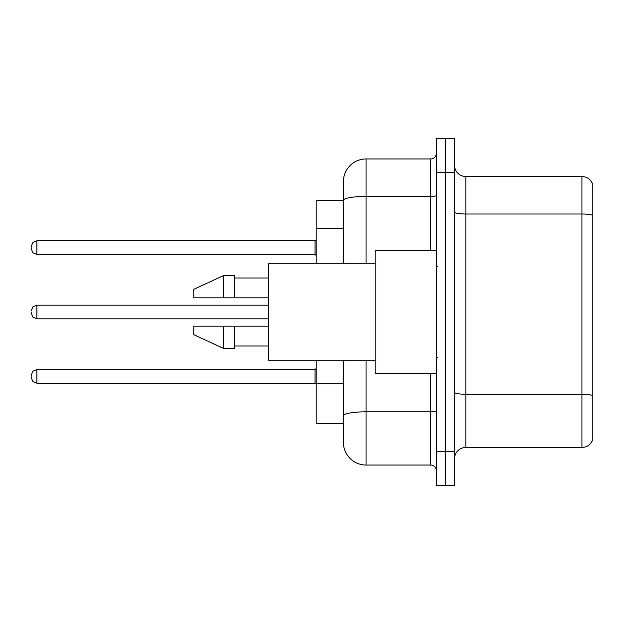<?xml version="1.0" encoding="UTF-8"?>
<svg xmlns="http://www.w3.org/2000/svg" width="624" height="624" viewBox="0 0 624 624"><rect width="100%" height="100%" fill="white"/><g stroke="black" fill="none" stroke-linecap="round" stroke-linejoin="round"><path stroke-width="0.94" d="M343.403 200.335L316.196 200.335L316.196 263.819M366.077 360.181L366.077 465.044A22.675 22.675 0 0 1 343.403 442.369L343.403 423.665L316.196 423.665L316.196 360.181M454.498 458.804A11.333 11.333 0 0 1 465.832 447.47L581.919 447.47L581.919 176.53L465.832 176.53A11.333 11.333 0 0 1 454.498 165.196A11.333 11.333 0 0 0 465.832 176.53L465.832 447.47M445.427 451.433L445.427 485.449L454.498 485.449L454.498 451.433L445.427 451.433L445.427 485.449L436.355 485.449L436.355 451.433L445.427 451.433L445.427 172.567L445.427 451.433M436.355 451.433L436.355 138.551L445.427 138.551L445.427 172.567L445.427 138.551L454.498 138.551L454.498 451.433M592.8 184.696A11.333 11.333 0 0 0 581.919 176.53A11.333 11.333 0 0 1 592.8 184.696L592.8 439.304A11.333 11.333 0 0 1 581.919 447.47M592.8 215.576L592.8 395.671A11.333 1.966 180 0 0 581.919 394.251L465.832 394.251A11.333 1.966 0 0 1 454.498 392.278M343.403 442.369L343.403 389.984M366.077 465.044L430.693 465.044L430.693 373.214M343.403 222.206L343.403 181.631A22.675 22.675 0 0 1 366.077 158.956L430.693 158.956A5.671 5.671 0 0 0 436.355 153.293M436.355 410.834A5.671 0.983 0 0 1 430.693 411.824L366.077 411.824A22.675 3.939 180 0 0 343.403 415.756L343.403 360.181M343.403 263.819L343.403 200.366A22.675 3.939 180 0 1 366.077 196.427L430.693 196.427L430.693 158.956M343.403 181.631L343.403 194.103M436.355 470.707A5.671 5.671 0 0 0 430.693 465.044M31.2 376.389L31.2 375.258L31.2 376.389M31.2 312L31.2 313.131L31.2 312M31.2 247.611L31.2 248.742L31.2 247.611M436.355 250.786L375.141 250.786L375.141 373.214L436.355 373.214M375.141 263.819L268.585 263.819L268.585 360.181L375.141 360.181M223.236 297.827L193.76 297.827L193.76 289.325L223.236 275.722L223.236 297.827L268.585 297.827M223.236 275.722L234.569 275.722L234.569 297.827M268.585 326.173L234.569 326.173L234.569 348.278L223.236 348.278L223.236 326.173L193.76 326.173L193.76 334.675L223.236 348.278M193.76 326.173L201.263 326.173M234.569 326.173L223.236 326.173M343.403 228.439L316.196 228.439M343.403 383.744L316.196 383.744M592.8 215.42A11.333 1.966 180 0 0 581.919 214.001L465.832 214.001A11.333 1.966 0 0 1 454.498 212.035M454.498 172.567L436.355 172.567M366.077 158.956L366.077 263.819M430.693 250.786L430.693 196.427A5.671 0.983 0 0 0 436.355 195.445M31.2 375.258L32.893 371.218L36.871 369.587L36.871 383.191L315.058 383.191L315.058 369.587L316.196 368.456M268.585 305.198L36.871 305.198L36.871 318.802L32.893 317.171L31.2 313.131M315.058 240.809L36.871 240.809L36.871 254.413L315.058 254.413L315.058 240.809L316.196 239.671M437.494 266.659L436.355 265.52M234.569 277.992L268.585 277.992M234.569 346.008L268.585 346.008M437.494 357.341L436.355 358.48M315.058 383.191L316.196 384.329M36.871 369.587L315.058 369.587M36.871 383.191L32.893 381.56L31.2 377.52M36.871 318.802L268.585 318.802M36.871 305.198L32.893 306.829L31.2 310.869M36.871 254.413L32.893 252.782L31.2 248.742M36.871 240.809L32.893 242.44L31.2 246.48M315.058 254.413L316.196 255.544"/></g></svg>
